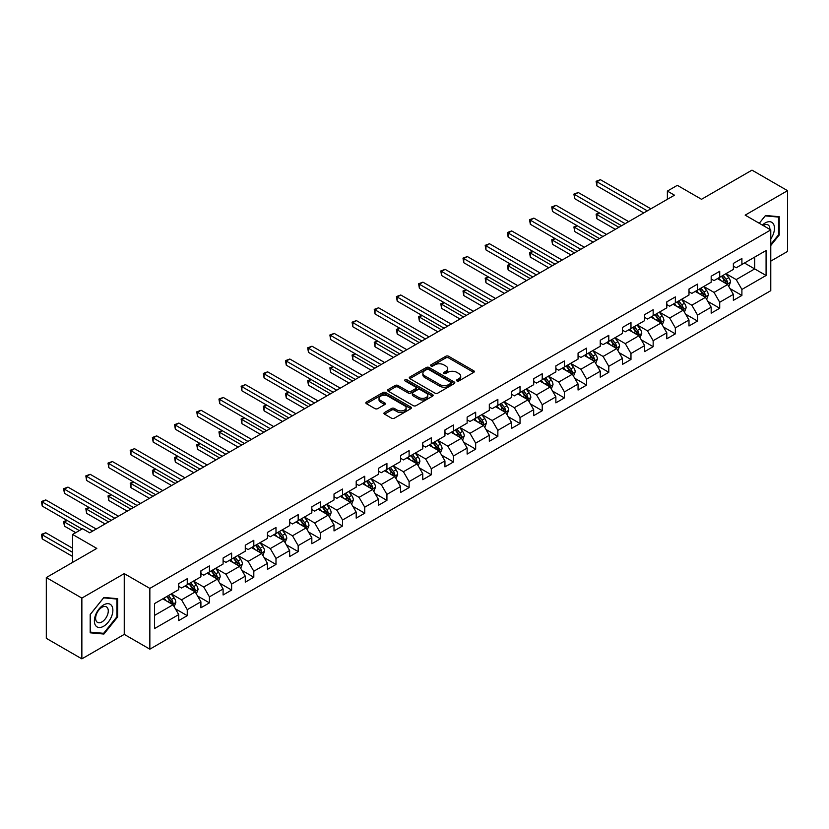 <?xml version="1.0" encoding="UTF-8"?>
<svg xmlns="http://www.w3.org/2000/svg" width="829" height="829" viewBox="0 0 829 829"><rect width="100%" height="100%" fill="white"/><g stroke="black" fill="none" stroke-linecap="round" stroke-linejoin="round"><path stroke-width="1.24" d="M456.934 380.946A1.378 0.798 0 0 0 458.893 380.946L473.722 372.376A1.979 1.14 0 0 0 474.302 371.568A1.979 1.14 0 0 0 473.722 370.77L448.593 356.263A1.979 1.14 0 0 0 445.805 356.263L430.966 364.822A1.378 0.798 0 0 0 430.562 365.382A1.378 0.798 0 0 0 430.966 365.952A1.378 0.798 0 0 0 432.925 365.952L434.842 364.843A6.321 3.648 0 0 1 443.774 364.843L445.867 366.055A6.321 3.648 0 0 1 447.722 368.625A6.321 3.648 0 0 1 445.867 371.205L443.95 372.314A1.378 0.798 0 0 0 443.546 372.884A1.378 0.798 0 0 0 443.95 373.444A1.378 0.798 0 0 0 445.909 373.444L447.826 372.335A6.321 3.648 0 0 1 456.758 372.335L458.851 373.547A6.321 3.648 0 0 1 460.706 376.128A6.321 3.648 0 0 1 458.851 378.708L456.934 379.817A1.378 0.798 0 0 0 456.53 380.376A1.378 0.798 0 0 0 456.934 380.946L456.934 379.817M384.521 412.51A1.979 1.14 0 0 0 383.941 413.319A1.979 1.14 0 0 0 384.521 414.127L391.568 418.199A1.979 1.14 0 0 0 394.366 418.199L410.832 408.687A1.979 1.14 0 0 0 411.412 407.878A1.979 1.14 0 0 0 410.832 407.07L385.703 392.563A1.979 1.14 0 0 0 382.915 392.563L366.439 402.075A1.979 1.14 0 0 0 365.869 402.884A1.979 1.14 0 0 0 366.439 403.692L374.957 408.604A1.979 1.14 0 0 0 377.744 408.604L384.801 404.531A1.979 1.14 0 0 0 385.381 403.733A1.979 1.14 0 0 0 384.801 402.925L380.573 400.49A5.285 3.047 0 0 1 379.029 398.334A5.285 3.047 0 0 1 382.293 395.516A5.285 3.047 0 0 1 388.045 396.169L404.583 405.723A5.285 3.047 0 0 1 406.137 407.878A5.285 3.047 0 0 1 402.873 410.697A5.285 3.047 0 0 1 397.122 410.034L394.366 408.448A1.979 1.14 0 0 0 391.568 408.448L384.521 412.51L384.521 414.127M770.773 261.125L787.55 251.436L787.55 190.67L751.996 170.142L701.51 199.292L677.334 185.333L667.376 191.084L674.485 195.188L89.687 532.819L82.579 528.715L72.62 534.456L72.62 562.373M81.864 598.092L81.864 658.858L124.246 634.382L124.246 573.627L81.864 598.092L46.31 577.564L96.796 548.415L72.62 534.456M124.246 573.627L149.852 588.403L770.773 229.923L770.773 290.678L149.852 649.169L149.852 588.403M787.55 190.67L745.167 215.136L770.773 229.923M434.987 393.133A1.979 1.14 0 0 0 437.774 393.133L454.251 383.62A1.979 1.14 0 0 0 454.831 382.811A1.979 1.14 0 0 0 454.251 382.014L429.121 367.506A1.979 1.14 0 0 0 426.324 367.506L409.858 377.008A1.979 1.14 0 0 0 409.277 377.817A1.979 1.14 0 0 0 409.858 378.625L434.987 393.133M405.588 381.236A1.378 0.798 0 0 1 406.998 381.433L432.51 396.169L416.065 405.661A1.979 1.14 0 0 1 413.277 405.661L388.148 391.153L388.148 389.547A1.979 1.14 0 0 0 387.568 390.355A1.979 1.14 0 0 0 388.148 391.153M388.148 389.547L395.195 385.475A1.979 1.14 0 0 1 397.993 385.475L408.179 391.361A1.979 1.14 0 0 0 410.977 391.361L415.65 388.656A1.979 1.14 0 0 0 416.231 387.848A1.979 1.14 0 0 0 415.65 387.05L405.039 380.925A1.378 0.798 0 0 1 404.635 380.356A1.378 0.798 0 0 1 405.485 379.62A1.378 0.798 0 0 1 406.998 379.796L432.541 394.542A1.979 1.14 0 0 1 433.121 395.35A1.979 1.14 0 0 1 432.541 396.158L432.541 394.542M81.864 658.858L46.31 638.33L46.31 577.564M175.375 608.807L187.25 615.667L187.25 609.667L200.908 601.792L200.908 607.781L209.436 602.859L209.436 596.859L223.094 588.984L223.094 594.973L231.623 590.051L231.623 584.051L245.28 576.176L245.28 582.165L253.809 577.243L253.809 571.243L267.466 563.368L267.466 569.357L275.995 564.435L275.995 558.435L289.653 550.549L289.653 556.549L298.181 551.617L298.181 545.627L311.828 537.741L311.828 543.741L320.367 538.809L320.367 532.819L334.014 524.933L334.014 530.933L342.553 526L342.553 520.011L356.201 512.125L356.201 518.125L364.739 513.192L364.739 507.203L378.387 499.317L378.387 505.317L386.925 500.384L386.925 494.395L400.573 486.509L400.573 492.499L409.111 487.576L409.111 481.587L422.759 473.701L422.759 479.69L431.298 474.768L431.298 468.779L444.945 460.893L444.945 466.882L453.484 461.96L453.484 455.96L467.131 448.085L467.131 454.074L475.67 449.152L475.67 443.152L489.317 435.277L489.317 441.266L497.856 436.344L497.856 430.344L511.503 422.469L511.503 428.458L520.042 423.536L520.042 417.536L533.689 409.661L533.689 415.65L542.228 410.728L542.228 404.728L555.876 396.842L555.876 402.842L564.414 397.91L564.414 391.92L578.062 384.034L578.062 390.034L586.6 385.102L586.6 379.112L600.248 371.226L600.248 377.226L608.787 372.294L608.787 366.304L622.434 358.418L622.434 364.418L630.973 359.485L630.973 353.496L644.62 345.61L644.62 351.61L653.159 346.677L653.159 340.688L666.806 332.802L666.806 338.792L675.345 333.869L675.345 327.88L688.992 319.994L688.992 325.984L697.531 321.061L697.531 315.072L711.178 307.186L711.178 313.175L719.717 308.253L719.717 302.253L733.364 294.378L733.364 300.367L741.903 295.445L741.903 289.445L766.079 275.487L766.079 250.534L754.701 257.094L754.701 268.917L766.079 275.487M187.25 615.667L178.722 620.589L178.722 614.6L154.536 628.558L154.536 603.595L178.722 589.637L178.722 583.647L187.25 578.715L187.25 584.714L200.908 576.829L200.908 570.839L209.436 565.906L209.436 571.906L223.094 564.021L223.094 558.021L231.623 553.098L231.623 559.088L245.28 551.212L245.28 545.213L253.809 540.29L253.809 546.28L267.466 538.404L267.466 532.405L275.995 527.482L275.995 533.472L289.653 525.596L289.653 519.596L298.181 514.674L298.181 520.664L311.828 512.788L311.828 506.788L320.367 501.866L320.367 507.856L334.014 499.97L334.014 493.98L342.553 489.058L342.553 495.048L356.201 487.162L356.201 481.172L364.739 476.25L364.739 482.24L378.387 474.354L378.387 468.364L386.925 463.432L386.925 469.432L400.573 461.546L400.573 455.556L409.111 450.624L409.111 456.624L422.759 448.738L422.759 442.748L431.298 437.816L431.298 443.816L444.945 435.93L444.945 429.94L453.484 425.008L453.484 431.007L467.131 423.122L467.131 417.132L475.67 412.2L475.67 418.199L489.317 410.314L489.317 404.314L497.856 399.391L497.856 405.381L511.503 397.505L511.503 391.506L520.042 386.583L520.042 392.573L533.689 384.697L533.689 378.698L542.228 373.775L542.228 379.765L555.876 371.889L555.876 365.89L564.414 360.967L564.414 366.957L578.062 359.081L578.062 353.081L586.6 348.159L586.6 354.149L600.248 346.263L600.248 340.273L608.787 335.351L608.787 341.341L622.434 333.455L622.434 327.465L630.973 322.543L630.973 328.533L644.62 320.647L644.62 314.657L653.159 309.725L653.159 315.725L666.806 307.839L666.806 301.849L675.345 296.917L675.345 302.917L688.992 295.031L688.992 289.041L697.531 284.109L697.531 290.109L711.178 282.223L711.178 276.233L719.717 271.301L719.717 277.3L733.364 269.415L733.364 263.425L741.903 258.493L741.903 264.492L766.079 250.534M184.971 586.02L195.219 591.937L181.561 599.823L171.323 593.906M178.722 586.352L181.561 587.999L187.25 584.714M181.561 599.823L187.25 609.667M195.219 591.937L200.908 601.792M207.157 573.212L217.405 579.129L203.747 587.015L193.509 581.098M200.908 573.544L203.747 575.181L209.436 571.906M203.747 587.015L209.436 596.859M217.405 579.129L223.094 588.984M229.343 560.404L239.591 566.321L225.934 574.196L215.695 568.29M223.094 560.736L225.934 562.373L231.623 559.088M225.934 574.196L231.623 584.051M239.591 566.321L245.28 576.176M251.529 547.596L261.777 553.513L248.12 561.388L237.882 555.482M245.28 547.928L248.12 549.565L253.809 546.28M248.12 561.388L253.809 571.243M261.777 553.513L267.466 563.368M273.715 534.788L283.964 540.705L270.306 548.58L260.068 542.674M267.466 535.119L270.306 536.757L275.995 533.472M270.306 548.58L275.995 558.435M283.964 540.705L289.653 550.549M295.901 521.98L306.15 527.897L292.492 535.772L282.254 529.866M289.653 522.311L292.492 523.949L298.181 520.664M292.492 535.772L298.181 545.627M306.15 527.897L311.828 537.741M318.087 509.172L328.325 515.078L314.678 522.964L304.44 517.058M311.828 509.503L314.678 511.141L320.367 507.856M314.678 522.964L320.367 532.819M328.325 515.078L334.014 524.933M340.273 496.364L350.512 502.27L336.864 510.156L326.626 504.239M334.014 496.695L336.864 498.333L342.553 495.048M336.864 510.156L342.553 520.011M350.512 502.27L356.201 512.125M362.46 483.556L372.698 489.462L359.05 497.348L348.812 491.431M356.201 483.877L359.05 485.525L364.739 482.24M359.05 497.348L364.739 507.203M372.698 489.462L378.387 499.317M384.646 470.748L394.884 476.654L381.236 484.54L370.998 478.623M378.387 471.069L381.236 472.717L386.925 469.432M381.236 484.54L386.925 494.395M394.884 476.654L400.573 486.509M406.832 457.94L417.07 463.846L403.422 471.732L393.184 465.815M400.573 458.261L403.422 459.908L409.111 456.624M403.422 471.732L409.111 481.587M417.07 463.846L422.759 473.701M429.018 445.132L439.256 451.038L425.609 458.924L415.37 453.007M422.759 445.453L425.609 447.1L431.298 443.816M425.609 458.924L431.298 468.779M439.256 451.038L444.945 460.893M451.204 432.313L461.442 438.23L447.795 446.116L437.557 440.199M444.945 432.645L447.795 434.292L453.484 431.007M447.795 446.116L453.484 455.96M461.442 438.23L467.131 448.085M473.39 419.505L483.628 425.422L469.981 433.308L459.743 427.391M467.131 419.837L469.981 421.474L475.67 418.199M469.981 433.308L475.67 443.152M483.628 425.422L489.317 435.277M495.576 406.697L505.814 412.614L492.167 420.49L481.929 414.583M489.317 407.029L492.167 408.666L497.856 405.381M492.167 420.49L497.856 430.344M505.814 412.614L511.503 422.469M517.762 393.889L528 399.806L514.353 407.681L504.115 401.775M511.503 394.221L514.353 395.858L520.042 392.573M514.353 407.681L520.042 417.536M528 399.806L533.689 409.661M539.948 381.081L550.187 386.998L536.539 394.873L526.301 388.967M533.689 381.413L536.539 383.05L542.228 379.765M536.539 394.873L542.228 404.728M550.187 386.998L555.876 396.842M562.135 368.273L572.373 374.19L558.725 382.065L548.487 376.159M555.876 368.604L558.725 370.242L564.414 366.957M558.725 382.065L564.414 391.92M572.373 374.19L578.062 384.034M584.321 355.465L594.559 361.371L580.911 369.257L570.673 363.351M578.062 355.796L580.911 357.434L586.6 354.149M580.911 369.257L586.6 379.112M594.559 361.371L600.248 371.226M606.507 342.657L616.745 348.563L603.097 356.449L592.859 350.543M600.248 342.988L603.097 344.626L608.787 341.341M603.097 356.449L608.787 366.304M616.745 348.563L622.434 358.418M628.693 329.849L638.931 335.755L625.284 343.641L615.035 337.724M622.434 330.17L625.284 331.818L630.973 328.533M625.284 343.641L630.973 353.496M638.931 335.755L644.62 345.61M650.879 317.041L661.117 322.947L647.47 330.833L637.221 324.916M644.62 317.362L647.47 319.01L653.159 315.725M647.47 330.833L653.159 340.688M661.117 322.947L666.806 332.802M673.065 304.233L683.303 310.139L669.656 318.025L659.407 312.108M666.806 304.554L669.656 306.202L675.345 302.917M669.656 318.025L675.345 327.88M683.303 310.139L688.992 319.994M695.251 291.425L705.489 297.331L691.842 305.217L681.593 299.3M688.992 291.746L691.842 293.393L697.531 290.109M691.842 305.217L697.531 315.072M705.489 297.331L711.178 307.186M717.437 278.606L727.675 284.523L714.028 292.409L703.78 286.492M711.178 278.938L714.028 280.585L719.717 277.3M714.028 292.409L719.717 302.253M727.675 284.523L733.364 294.378M744.463 263.011L754.701 268.917L736.214 279.601L725.966 273.684M733.364 266.13L736.214 267.777L741.903 264.492M736.214 279.601L741.903 289.445M124.246 634.382L149.852 649.169M667.376 191.084L667.376 199.292M154.536 615.419L173.033 604.745L162.785 598.828M173.033 604.745L178.722 614.6M730.028 288.585L741.903 295.445M707.842 301.393L719.717 308.253M685.656 314.201L697.531 321.061M663.469 327.009L675.345 333.869M641.283 339.828L653.159 346.677M619.097 352.636L630.973 359.485M596.911 365.444L608.787 372.294M574.725 378.252L586.6 385.102M552.539 391.06L564.414 397.91M530.353 403.868L542.228 410.728M508.167 416.676L520.042 423.536M485.981 429.484L497.856 436.344M463.794 442.292L475.67 449.152M441.608 455.1L453.484 461.96M419.422 467.908L431.298 474.768M397.236 480.716L409.111 487.576M375.05 493.535L386.925 500.384M352.864 506.343L364.739 513.192M330.678 519.151L342.553 526M308.492 531.959L320.367 538.809M286.306 544.767L298.181 551.617M264.119 557.575L275.995 564.435M241.933 570.383L253.809 577.243M219.747 583.191L231.623 590.051M197.561 595.999L209.436 602.859M770.773 245.529L779.229 235.001L779.229 216.711L765.509 215.478L759.25 223.27L765.219 215.882L778.524 217.074L778.524 234.804L770.773 244.441M90.185 632.817L103.915 634.05L117.635 616.973L117.635 598.673L103.915 597.45L90.185 614.517L90.185 632.817M778.524 234.597L779.229 235.001M116.92 616.558L117.635 616.973M102.464 633.211L103.915 634.05M457.484 381.133L458.851 380.345A6.321 3.648 0 0 0 460.706 377.765L460.706 376.128M447.722 368.625L447.722 370.273A6.321 3.648 0 0 1 445.867 372.853L444.51 373.641M473.691 372.397L448.593 357.9A1.979 1.14 0 0 0 445.805 357.9L431.526 366.149M454.251 382.014L454.251 383.62L429.121 369.143A1.979 1.14 0 0 0 426.324 369.143L409.878 378.635M450.758 383.381A1.378 0.798 0 0 0 451.163 382.811A1.378 0.798 0 0 0 450.758 382.252L428.697 369.516A1.378 0.798 0 0 0 426.748 369.516L424.728 370.687A6.321 3.648 0 0 0 422.873 373.268A6.321 3.648 0 0 0 424.728 375.848L439.795 384.552A6.321 3.648 0 0 0 448.738 384.552L450.758 383.381L450.758 385.019A1.378 0.798 0 0 0 451.163 384.459L451.163 382.811M422.873 373.268L422.873 374.905A6.321 3.648 0 0 0 424.728 377.485L424.728 375.848M450.758 385.019L448.738 386.19A6.321 3.648 0 0 1 439.795 386.19L424.728 377.485M388.179 391.174L395.195 387.112L395.195 385.475M416.231 387.848L416.231 389.495A1.979 1.14 0 0 1 415.65 390.304L410.977 392.998A1.979 1.14 0 0 1 408.179 392.998L397.993 387.112A1.979 1.14 0 0 0 395.195 387.112M418.759 397.464A5.285 3.047 0 0 0 424.51 398.127A5.285 3.047 0 0 0 427.774 395.309A5.285 3.047 0 0 0 426.22 393.153L420.396 389.785A1.979 1.14 0 0 0 417.609 389.785L412.925 392.49A1.979 1.14 0 0 0 412.345 393.288A1.979 1.14 0 0 0 412.925 394.096L418.759 397.464L418.759 399.101A5.285 3.047 0 0 0 424.51 399.765A5.285 3.047 0 0 0 427.774 396.946L427.774 395.309M412.345 393.288L412.345 394.936A1.979 1.14 0 0 0 412.925 395.744L412.925 394.096M418.759 399.101L412.925 395.744M406.137 407.878L406.137 409.526A5.285 3.047 0 0 1 402.873 412.334A5.285 3.047 0 0 1 397.122 411.681L394.366 410.086A1.979 1.14 0 0 0 391.568 410.086L384.542 414.137M379.029 398.334L379.029 399.972A5.285 3.047 0 0 0 380.573 402.127L380.573 400.49M384.77 404.552L380.573 402.127M410.832 407.07L410.832 408.687L385.703 394.21A1.979 1.14 0 0 0 382.915 394.21L366.47 403.702M728.805 286.471L730.494 282.202A5.326 3.078 -120 0 0 728.795 277.663L725.852 273.746M720.743 280.513L718.743 277.86M599.585 213.032L596.88 214.587L596.88 218.701L615.325 229.343M726.857 284.046L727.613 282.43A5.326 3.078 -120 0 0 726.09 279.228L723.157 275.311M721.821 276.078L725.074 280.43A2.715 1.565 60 0 1 725.572 281.249L727.613 282.43M721.448 276.295L724.38 280.212A5.326 3.078 60 0 1 725.903 283.414M596.88 218.701L596.092 214.141L618.88 227.291M596.092 214.141L599.274 212.846M647.325 210.867L596.88 181.748L600.434 179.696L650.879 208.815M643.77 212.929L596.88 185.851L596.88 181.748L596.092 181.292L600.434 179.696M596.88 185.851L596.092 181.292M770.773 238.949A13.077 7.544 120 0 0 773.229 234.327A13.077 7.544 120 0 0 772.41 222.763A13.077 7.544 120 0 0 762.39 225.084M777.633 216.566L778.524 217.074M769.861 229.395A8.953 5.171 120 0 0 768.017 224.897A8.953 5.171 120 0 0 763.188 225.55M103.625 626.258A13.077 7.544 120 0 0 112.868 610.248A13.077 7.544 120 0 0 103.625 604.911A13.077 7.544 120 0 0 94.382 620.921A13.077 7.544 120 0 0 103.625 626.258M101.946 621.916A8.953 5.171 120 0 0 107.791 614.03A8.953 5.171 120 0 0 106.423 606.859A8.953 5.171 120 0 0 101.946 607.305A8.953 5.171 120 0 0 96.102 615.191A8.953 5.171 120 0 0 97.47 622.361A8.953 5.171 120 0 0 101.946 621.916M90.33 614.393L103.625 597.854L116.92 599.046L116.92 616.776L103.625 633.315L90.33 632.123L90.33 614.393M116.039 598.528L116.92 599.046M706.619 299.279L708.308 295.02A5.326 3.078 -120 0 0 706.609 290.482L703.666 286.554M698.557 293.321L696.557 290.668M577.399 225.84L574.694 227.395L574.694 231.509L593.139 242.151M704.671 296.855L705.427 295.238A5.326 3.078 -120 0 0 703.904 292.036L700.971 288.119M699.635 288.886L702.888 293.238A2.715 1.565 60 0 1 703.386 294.057L705.427 295.238M699.261 289.103L702.194 293.02A5.326 3.078 60 0 1 703.717 296.233M574.694 231.509L573.906 226.949L596.693 240.099M573.906 226.949L577.088 225.664M684.433 312.087L686.122 307.828A5.326 3.078 -120 0 0 684.422 303.29L681.479 299.373M676.371 306.139L674.371 303.476M555.212 238.648L552.508 240.213L552.508 244.317L570.953 254.959M682.485 309.663L683.241 308.056A5.326 3.078 -120 0 0 681.718 304.844L678.785 300.927M677.448 301.694L680.702 306.046A2.715 1.565 60 0 1 681.2 306.875L683.241 308.056M677.075 301.911L680.008 305.828A5.326 3.078 60 0 1 681.531 309.041M552.508 244.317L551.72 239.757L574.507 252.907M551.72 239.757L554.902 238.472M625.139 223.685L574.694 194.556L578.248 192.504L628.693 221.623M621.584 225.737L574.694 198.659L574.694 194.556L573.906 194.1L578.248 192.504M574.694 198.659L573.906 194.1M602.952 236.493L552.508 207.364L556.062 205.312L606.507 234.431M599.398 238.545L552.508 211.468L552.508 207.364L551.72 206.918L556.062 205.312M552.508 211.468L551.72 206.918M662.247 324.895L663.936 320.636A5.326 3.078 -120 0 0 662.236 316.098L659.293 312.181M654.185 318.947L652.185 316.284M533.026 251.456L530.322 253.021L530.322 257.125L548.767 267.777M660.298 322.471L661.055 320.864A5.326 3.078 -120 0 0 659.532 317.652L656.599 313.735M655.262 314.512L658.516 318.854A2.715 1.565 60 0 1 659.014 319.683L661.055 320.864M654.889 314.719L657.822 318.637A5.326 3.078 60 0 1 659.345 321.849M530.322 257.125L529.544 252.565L552.321 265.715M529.544 252.565L532.715 251.28M640.061 337.704L641.75 333.445A5.326 3.078 -120 0 0 640.05 328.906L637.107 324.989M631.999 331.755L629.999 329.092M510.84 264.264L508.136 265.829L508.136 269.933L526.581 280.585M638.112 335.279L638.869 333.672A5.326 3.078 -120 0 0 637.346 330.46L634.413 326.543M633.076 327.32L636.33 331.662A2.715 1.565 60 0 1 636.827 332.491L638.869 333.672M632.703 327.528L635.636 331.445A5.326 3.078 60 0 1 637.169 334.657M508.136 269.933L507.358 265.373L530.135 278.523M507.358 265.373L510.529 264.088M617.874 350.512L619.564 346.253A5.326 3.078 -120 0 0 617.864 341.714L614.921 337.797M609.812 344.563L607.812 341.9M488.654 277.073L485.949 278.637L485.949 282.741L504.395 293.393M615.926 348.087L616.683 346.481A5.326 3.078 -120 0 0 615.159 343.268L612.227 339.351M610.89 340.128L614.144 344.47A2.715 1.565 60 0 1 614.641 345.299L616.683 346.481M610.517 340.336L613.45 344.263A5.326 3.078 60 0 1 614.983 347.465M485.949 282.741L485.172 278.181L507.949 291.342M485.172 278.181L488.343 276.896M580.766 249.301L530.322 220.172L533.876 218.12L584.321 247.249M577.212 251.353L530.322 224.276L530.322 220.172L529.544 219.726L533.876 218.12M530.322 224.276L529.544 219.726M558.58 262.109L508.136 232.98L511.69 230.928L562.135 260.057M555.026 264.161L508.136 237.084L508.136 232.98L507.358 232.534L511.69 230.928M508.136 237.084L507.358 232.534M536.394 274.917L485.949 245.788L489.504 243.736L539.948 272.865M532.84 276.969L485.949 249.902L485.949 245.788L485.172 245.343L489.504 243.736M485.949 249.902L485.172 245.343M514.208 287.725L463.763 258.596L467.318 256.544L517.762 285.673M510.654 289.777L463.763 262.71L463.763 258.596L462.986 258.151L467.318 256.544M463.763 262.71L462.986 258.151M492.022 300.533L441.577 271.415L445.132 269.352L495.576 298.481M488.468 302.585L441.577 275.518L441.577 271.415L440.8 270.959L445.132 269.352M441.577 275.518L440.8 270.959M469.836 313.341L419.391 284.223L422.945 282.161L473.39 311.289M466.281 315.393L419.391 288.326L419.391 284.223L418.614 283.767L422.945 282.161M419.391 288.326L418.614 283.767M447.65 326.149L397.205 297.031L400.759 294.979L451.204 324.098M444.095 328.201L397.205 301.134L397.205 297.031L396.428 296.575L400.759 294.979M397.205 301.134L396.428 296.575M425.464 338.957L375.019 309.839L378.573 307.787L429.018 336.906M421.909 341.009L375.019 313.942L375.019 309.839L374.242 309.383L378.573 307.787M375.019 313.942L374.242 309.383M403.277 351.765L352.833 322.647L356.387 320.595L406.832 349.714M399.723 353.817L352.833 326.75L352.833 322.647L352.056 322.191L356.387 320.595M352.833 326.75L352.056 322.191M381.091 364.573L330.647 335.455L334.201 333.403L384.646 362.522M377.537 366.636L330.647 339.558L330.647 335.455L329.869 334.999L334.201 333.403M330.647 339.558L329.869 334.999M358.905 377.382L308.461 348.263L312.015 346.211L362.46 375.33M355.351 379.444L308.461 352.366L308.461 348.263L307.683 347.807L312.015 346.211M308.461 352.366L307.683 347.807M336.719 390.2L286.274 361.071L289.829 359.019L340.273 388.138M333.165 392.252L286.274 365.174L286.274 361.071L285.497 360.625L289.829 359.019M286.274 365.174L285.497 360.625M314.533 403.008L264.088 373.879L267.643 371.827L318.087 400.956M310.979 405.06L264.088 377.983L264.088 373.879L263.311 373.433L267.643 371.827M264.088 377.983L263.311 373.433M292.347 415.816L241.902 386.687L245.457 384.635L295.901 413.764M288.793 417.868L241.902 390.791L241.902 386.687L241.125 386.241L245.457 384.635M241.902 390.791L241.125 386.241M270.161 428.624L219.716 399.495L223.27 397.443L273.715 426.572M266.606 430.676L219.716 403.609L219.716 399.495L218.939 399.05L223.27 397.443M219.716 403.609L218.939 399.05M247.975 441.432L197.53 412.303L201.084 410.251L251.529 439.38M244.42 443.484L197.53 416.417L197.53 412.303L196.753 411.858L201.084 410.251M197.53 416.417L196.753 411.858M225.789 454.24L175.344 425.111L178.898 423.059L229.343 452.188M222.234 456.292L175.344 429.225L175.344 425.111L174.567 424.666L178.898 423.059M175.344 429.225L174.567 424.666M203.602 467.048L153.158 437.93L156.712 435.867L207.157 464.996M200.048 469.1L153.158 442.033L153.158 437.93L152.381 437.474L156.712 435.867M153.158 442.033L152.381 437.474M595.688 363.32L597.377 359.061A5.326 3.078 -120 0 0 595.678 354.522L592.745 350.605M587.626 357.372L585.626 354.708M466.468 289.881L463.763 291.445L463.763 295.549L482.209 306.202M593.74 360.895L594.497 359.289A5.326 3.078 -120 0 0 592.973 356.087L590.041 352.159M588.704 352.936L591.958 357.278A2.715 1.565 60 0 1 592.455 358.107L594.497 359.289M588.331 353.144L591.264 357.071A5.326 3.078 60 0 1 592.797 360.273M463.763 295.549L462.986 290.989L485.763 304.15M462.986 290.989L466.157 289.704M573.502 376.128L575.191 371.869A5.326 3.078 -120 0 0 573.492 367.33L570.559 363.413M565.44 370.18L563.44 367.516M444.282 302.689L441.577 304.253L441.577 308.357L460.022 319.01M571.554 373.713L572.311 372.097A5.326 3.078 -120 0 0 570.787 368.895L567.855 364.967M566.518 365.744L569.772 370.086A2.715 1.565 60 0 1 570.269 370.915L572.311 372.097M566.145 365.962L569.077 369.879A5.326 3.078 60 0 1 570.611 373.081M441.577 308.357L440.8 303.797L463.577 316.958M440.8 303.797L443.971 302.512M551.316 388.936L553.005 384.677A5.326 3.078 -120 0 0 551.306 380.138L548.373 376.221M543.254 382.988L541.254 380.324M422.096 315.507L419.391 317.061L419.391 321.165L437.836 331.818M549.368 386.521L550.124 384.905A5.326 3.078 -120 0 0 548.601 381.703L545.669 377.786M544.332 378.552L547.586 382.894A2.715 1.565 60 0 1 548.083 383.723L550.124 384.905M543.959 378.77L546.891 382.687A5.326 3.078 60 0 1 548.425 385.889M419.391 321.165L418.614 316.605L441.391 329.766M418.614 316.605L421.785 315.321M529.13 401.744L530.819 397.485A5.326 3.078 -120 0 0 529.12 392.946L526.187 389.029M521.068 395.796L519.068 393.133M399.91 328.315L397.205 329.869L397.205 333.973L415.65 344.626M527.182 399.329L527.938 397.713A5.326 3.078 -120 0 0 526.415 394.511L523.482 390.594M522.146 391.361L525.399 395.713A2.715 1.565 60 0 1 525.897 396.531L527.938 397.713M521.773 391.578L524.705 395.495A5.326 3.078 60 0 1 526.239 398.697M397.205 333.973L396.428 329.424L419.205 342.574M396.428 329.424L399.599 328.129M506.944 414.562L508.633 410.293A5.326 3.078 -120 0 0 506.933 405.754L504.001 401.837M498.882 408.604L496.882 405.941M377.723 341.123L375.019 342.678L375.019 346.781L393.464 357.434M504.996 412.137L505.752 410.521A5.326 3.078 -120 0 0 504.229 407.319L501.296 403.402M499.96 404.169L503.213 408.521A2.715 1.565 60 0 1 503.711 409.339L505.752 410.521M499.586 404.386L502.519 408.303A5.326 3.078 60 0 1 504.053 411.505M375.019 346.781L374.242 342.232L397.018 355.382M374.242 342.232L377.413 340.937M484.758 427.37L486.447 423.101A5.326 3.078 -120 0 0 484.747 418.562L481.815 414.645M476.696 421.412L474.696 418.749M355.537 353.931L352.833 355.486L352.833 359.599L371.278 370.242M482.81 424.945L483.566 423.329A5.326 3.078 -120 0 0 482.043 420.127L479.11 416.21M477.773 416.977L481.027 421.329A2.715 1.565 60 0 1 481.525 422.148L483.566 423.329M477.4 417.194L480.333 421.111A5.326 3.078 60 0 1 481.867 424.313M352.833 359.599L352.056 355.04L374.832 368.19M352.056 355.04L355.226 353.745M462.572 440.178L464.261 435.909A5.326 3.078 -120 0 0 462.561 431.37L459.629 427.453M454.51 434.22L452.51 431.567M333.351 366.739L330.647 368.294L330.647 372.408L349.092 383.05M460.623 437.753L461.38 436.137A5.326 3.078 -120 0 0 459.857 432.935L456.924 429.018M455.587 429.785L458.841 434.137A2.715 1.565 60 0 1 459.339 434.956L461.38 436.137M455.214 430.002L458.147 433.919A5.326 3.078 60 0 1 459.68 437.121M330.647 372.408L329.869 367.848L352.646 380.998M329.869 367.848L333.04 366.553M440.386 452.986L442.075 448.727A5.326 3.078 -120 0 0 440.375 444.189L437.443 440.261M432.323 447.028L430.324 444.375M311.165 379.547L308.461 381.102L308.461 385.216L326.906 395.858M438.437 450.561L439.194 448.945A5.326 3.078 -120 0 0 437.671 445.743L434.738 441.826M433.401 442.593L436.655 446.945A2.715 1.565 60 0 1 437.152 447.764L439.194 448.945M433.028 442.81L435.961 446.727A5.326 3.078 60 0 1 437.494 449.94M308.461 385.216L307.683 380.656L330.46 393.806M307.683 380.656L310.854 379.361M418.199 465.794L419.888 461.535A5.326 3.078 -120 0 0 418.189 456.997L415.256 453.08M410.137 459.846L408.137 457.183M288.979 392.355L286.274 393.92L286.274 398.024L304.72 408.666M416.251 463.37L417.008 461.763A5.326 3.078 -120 0 0 415.484 458.551L412.552 454.634M411.215 455.401L414.469 459.753A2.715 1.565 60 0 1 414.966 460.582L417.008 461.763M410.842 455.618L413.785 459.535A5.326 3.078 60 0 1 415.308 462.748M286.274 398.024L285.497 393.464L308.274 406.614M285.497 393.464L288.668 392.179M396.013 478.602L397.702 474.343A5.326 3.078 -120 0 0 396.003 469.805L393.07 465.888M387.951 472.654L385.962 469.991M266.793 405.163L264.088 406.728L264.088 410.832L282.534 421.474M394.065 476.178L394.822 474.571A5.326 3.078 -120 0 0 393.298 471.359L390.366 467.442M389.029 468.219L392.283 472.561A2.715 1.565 60 0 1 392.78 473.39L394.822 474.571M388.656 468.426L391.599 472.343A5.326 3.078 60 0 1 393.122 475.556M264.088 410.832L263.311 406.272L286.088 419.422M263.311 406.272L266.482 404.987M373.827 491.41L375.516 487.151A5.326 3.078 -120 0 0 373.817 482.613L370.884 478.696M365.765 485.462L363.776 482.799M244.607 417.971L241.902 419.536L241.902 423.64L260.347 434.292M371.879 488.986L372.635 487.379A5.326 3.078 -120 0 0 371.112 484.167L368.18 480.25M366.843 481.027L370.097 485.369A2.715 1.565 60 0 1 370.594 486.198L372.635 487.379M366.47 481.234L369.413 485.152A5.326 3.078 60 0 1 370.936 488.364M241.902 423.64L241.125 419.08L263.902 432.23M241.125 419.08L244.296 417.795M351.641 504.219L353.33 499.96A5.326 3.078 -120 0 0 351.631 495.421L348.698 491.504M343.579 498.27L341.589 495.607M222.421 430.779L219.716 432.344L219.716 436.448L238.161 447.1M349.693 501.794L350.449 500.188A5.326 3.078 -120 0 0 348.926 496.975L345.994 493.058M344.657 493.835L347.911 498.177A2.715 1.565 60 0 1 348.408 499.006L350.449 500.188M344.284 494.043L347.227 497.97A5.326 3.078 60 0 1 348.75 501.172M219.716 436.448L218.939 431.888L241.716 445.049M218.939 431.888L222.11 430.603M329.455 517.027L331.144 512.768A5.326 3.078 -120 0 0 329.445 508.229L326.512 504.312M321.393 511.078L319.403 508.415M200.235 443.588L197.53 445.152L197.53 449.256L215.975 459.908M327.507 514.602L328.274 512.996A5.326 3.078 -120 0 0 326.74 509.794L323.807 505.866M322.471 506.643L325.724 510.985A2.715 1.565 60 0 1 326.222 511.814L328.274 512.996M322.098 506.851L325.041 510.778A5.326 3.078 60 0 1 326.564 513.98M197.53 449.256L196.753 444.696L219.53 457.857M196.753 444.696L199.924 443.411M307.269 529.835L308.958 525.576A5.326 3.078 -120 0 0 307.258 521.037L304.326 517.12M299.207 523.887L297.217 521.223M178.048 456.396L175.344 457.96L175.344 462.064L193.789 472.717M305.321 527.42L306.088 525.804A5.326 3.078 -120 0 0 304.554 522.602L301.621 518.674M300.285 519.451L303.538 523.793A2.715 1.565 60 0 1 304.036 524.622L306.088 525.804M299.911 519.669L302.854 523.586A5.326 3.078 60 0 1 304.378 526.788M175.344 462.064L174.567 457.504L197.343 470.665M174.567 457.504L177.738 456.219M285.083 542.643L286.772 538.384A5.326 3.078 -120 0 0 285.072 533.845L282.14 529.928M277.021 536.695L275.031 534.031M155.862 469.204L153.158 470.768L153.158 474.872L171.603 485.525M283.135 540.228L283.901 538.612A5.326 3.078 -120 0 0 282.368 535.41L279.435 531.493M278.098 532.259L281.352 536.601A2.715 1.565 60 0 1 281.85 537.43L283.901 538.612M277.725 532.477L280.668 536.394A5.326 3.078 60 0 1 282.192 539.596M153.158 474.872L152.381 470.312L175.157 483.473M152.381 470.312L155.551 469.027M262.897 555.451L264.586 551.192A5.326 3.078 -120 0 0 262.886 546.653L259.954 542.736M254.835 549.503L252.845 546.839M133.676 482.022L130.972 483.576L130.972 487.68L149.417 498.333M260.948 553.036L261.715 551.42A5.326 3.078 -120 0 0 260.182 548.218L257.249 544.301M255.912 545.067L259.166 549.42A2.715 1.565 60 0 1 259.664 550.238L261.715 551.42M255.539 545.285L258.482 549.202A5.326 3.078 60 0 1 260.005 552.404M130.972 487.68L130.194 483.131L152.971 496.281M130.194 483.131L133.365 481.836M181.416 479.856L130.972 450.738L134.536 448.686L184.971 477.805M177.862 481.908L130.972 454.841L130.972 450.738L130.194 450.282L134.536 448.686M130.972 454.841L130.194 450.282M240.711 568.269L242.4 564A5.326 3.078 -120 0 0 240.7 559.461L237.768 555.544M232.648 562.311L230.659 559.648M111.49 494.83L108.786 496.384L108.786 500.488L127.231 511.141M238.762 565.844L239.529 564.228A5.326 3.078 -120 0 0 237.996 561.026L235.063 557.109M233.726 557.876L236.99 562.228A2.715 1.565 60 0 1 237.477 563.046L239.529 564.228M233.353 558.093L236.296 562.01A5.326 3.078 60 0 1 237.819 565.212M108.786 500.488L108.008 495.939L130.795 509.089M108.008 495.939L111.179 494.644M159.23 492.664L108.786 463.546L112.35 461.494L162.785 490.613M155.676 494.716L108.786 467.649L108.786 463.546L108.008 463.09L112.35 461.494M108.786 467.649L108.008 463.09M218.524 581.077L220.213 576.808A5.326 3.078 -120 0 0 218.514 572.269L215.581 568.352M210.462 575.119L208.473 572.456M89.304 507.638L86.599 509.193L86.599 513.306L105.045 523.949M216.576 578.652L217.343 577.036A5.326 3.078 -120 0 0 215.809 573.834L212.877 569.917M211.54 570.684L214.804 575.036A2.715 1.565 60 0 1 215.291 575.854L217.343 577.036M211.167 570.901L214.11 574.818A5.326 3.078 60 0 1 215.633 578.02M86.599 513.306L85.822 508.747L108.609 521.897M85.822 508.747L88.993 507.452M137.044 505.472L86.599 476.354L90.164 474.302L140.609 503.421M133.49 507.524L86.599 480.457L86.599 476.354L85.822 475.898L90.164 474.302M86.599 480.457L85.822 475.898M196.338 593.885L198.027 589.616A5.326 3.078 -120 0 0 196.328 585.077L193.395 581.16M188.276 587.927L186.287 585.274M67.118 520.446L64.413 522.001L64.413 526.114L75.75 532.653M194.39 591.46L195.157 589.844A5.326 3.078 -120 0 0 193.623 586.642L190.691 582.725M189.354 583.492L192.618 587.844A2.715 1.565 60 0 1 193.105 588.663L195.157 589.844M188.981 583.709L191.924 587.626A5.326 3.078 60 0 1 193.447 590.828M64.413 526.114L63.636 521.555L79.304 530.601M63.636 521.555L66.807 520.26M114.858 518.28L64.413 489.162L67.978 487.11L118.423 516.229M111.304 520.332L64.413 493.265L64.413 489.162L63.636 488.706L67.978 487.11M64.413 493.265L63.636 488.706M174.152 606.693L175.841 602.434A5.326 3.078 -120 0 0 174.142 597.896L171.209 593.968M166.09 600.735L164.101 598.082M72.62 548.259L45.792 532.757L42.227 534.809L42.227 538.923L72.62 556.466M172.204 604.268L172.971 602.652A5.326 3.078 -120 0 0 171.437 599.45L168.505 595.533M167.168 596.3L170.432 600.652A2.715 1.565 60 0 1 170.919 601.471L172.971 602.652M166.795 596.517L169.738 600.434A5.326 3.078 60 0 1 171.261 603.647M42.227 538.923L41.45 534.363L72.62 552.363M41.45 534.363L45.792 532.757M92.672 531.088L42.227 501.97L45.792 499.918L96.237 529.037M82.009 529.037L42.227 506.073L42.227 501.97L41.45 501.514L45.792 499.918M42.227 506.073L41.45 501.514M458.851 380.345L458.851 378.708M443.95 373.444L443.95 372.314M445.867 372.853L445.867 371.205M430.966 365.952L430.966 364.822M445.805 357.9L445.805 356.263M448.593 357.9L448.593 356.263M473.722 372.376L473.722 370.77M409.858 378.625L409.858 377.008M426.324 369.143L426.324 367.506M429.121 369.143L429.121 367.506M439.795 386.19L439.795 384.552M448.738 386.19L448.738 384.552M397.993 387.112L397.993 385.475M408.179 392.998L408.179 391.361M410.977 392.998L410.977 391.361M415.65 390.304L415.65 388.656M406.998 381.433L406.998 379.796M391.568 410.086L391.568 408.448M394.366 410.086L394.366 408.448M397.122 411.681L397.122 410.034M384.801 404.531L384.801 402.925M366.439 403.692L366.439 402.075M382.915 394.21L382.915 392.563M385.703 394.21L385.703 392.563M727.147 284.223L730.453 282.306M726.09 279.228L728.795 277.663M722.297 281.414L724.38 280.212M704.961 297.031L708.267 295.114M703.904 292.036L706.609 290.482M700.111 294.222L702.194 293.02M682.775 309.839L686.08 307.932M681.718 304.844L684.422 303.29M677.925 307.031L680.008 305.828M660.589 322.647L663.894 320.74M659.532 317.652L662.236 316.098M655.739 319.849L657.822 318.637M638.403 335.455L641.708 333.548M637.346 330.46L640.05 328.906M633.553 332.657L635.636 331.445M616.216 348.263L619.532 346.356M615.159 343.268L617.864 341.714M611.367 345.465L613.45 344.263M594.03 361.071L597.346 359.164M592.973 356.087L595.678 354.522M589.181 358.273L591.264 357.071M571.844 373.879L575.16 371.972M570.787 368.895L573.492 367.33M566.995 371.081L569.077 369.879M549.668 386.687L552.974 384.78M548.601 381.703L551.306 380.138M544.808 383.889L546.891 382.687M527.482 399.495L530.788 397.588M526.415 394.511L529.12 392.946M522.622 396.697L524.705 395.495M505.296 412.303L508.602 410.396M504.229 407.319L506.933 405.754M500.436 409.505L502.519 408.303M483.11 425.122L486.416 423.204M482.043 420.127L484.747 418.562M478.25 422.313L480.333 421.111M460.924 437.93L464.23 436.013M459.857 432.935L462.561 431.37M456.064 435.121L458.147 433.919M438.738 450.738L442.044 448.821M437.671 445.743L440.375 444.189M433.878 447.929L435.961 446.727M416.552 463.546L419.857 461.639M415.484 458.551L418.189 456.997M411.692 460.737L413.785 459.535M394.366 476.354L397.671 474.447M393.298 471.359L396.003 469.805M389.506 473.556L391.599 472.343M372.18 489.162L375.485 487.255M371.112 484.167L373.817 482.613M367.32 486.364L369.413 485.152M349.993 501.97L353.299 500.063M348.926 496.975L351.631 495.421M345.133 499.172L347.227 497.97M327.807 514.778L331.113 512.871M326.74 509.794L329.445 508.229M322.947 511.98L325.041 510.778M305.621 527.586L308.927 525.679M304.554 522.602L307.258 521.037M300.761 524.788L302.854 523.586M283.435 540.394L286.741 538.487M282.368 535.41L285.072 533.845M278.575 537.596L280.668 536.394M261.249 553.202L264.555 551.295M260.182 548.218L262.886 546.653M256.399 550.404L258.482 549.202M239.063 566.01L242.369 564.103M237.996 561.026L240.7 559.461M234.213 563.212L236.296 562.01M216.877 578.829L220.182 576.911M215.809 573.834L218.514 572.269M212.027 576.02L214.11 574.818M194.691 591.637L197.996 589.72M193.623 586.642L196.328 585.077M189.841 588.828L191.924 587.626M172.505 604.445L175.81 602.528M171.437 599.45L174.142 597.896M167.655 601.636L169.738 600.434"/></g></svg>
